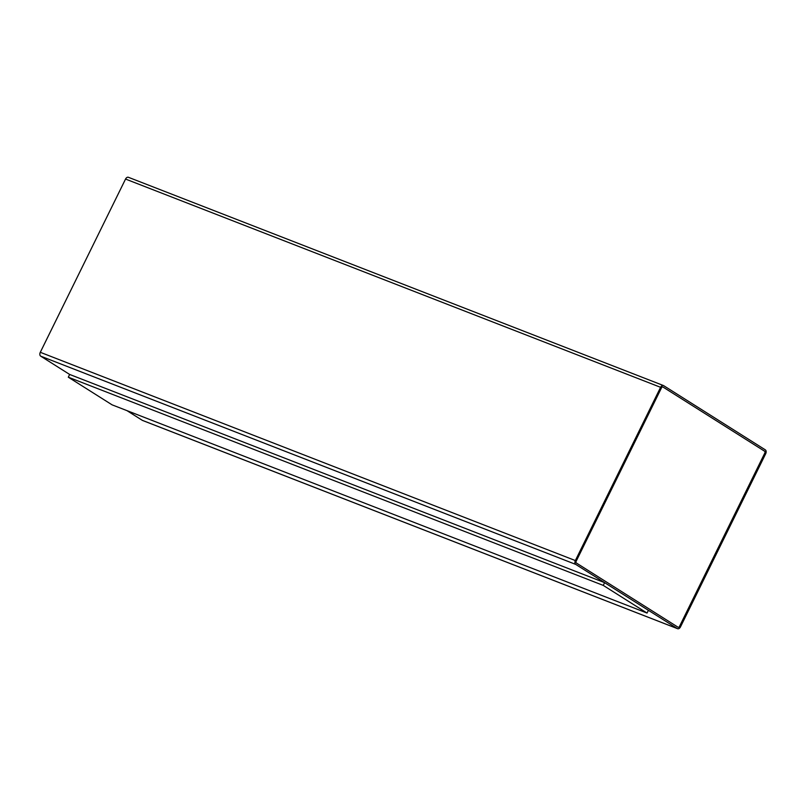 <?xml version="1.0" encoding="UTF-8"?>
<svg xmlns="http://www.w3.org/2000/svg" width="806" height="806" viewBox="0 0 806 806"><rect width="100%" height="100%" fill="white"/><g stroke="black" fill="none" stroke-linecap="round" stroke-linejoin="round"><path stroke-width="1.21" d="M575.746 564.412L677.352 628.589A3.083 2.055 111.3 0 0 677.584 628.7A3.083 2.055 111.3 0 0 680.455 626.947L765.7 453.697A3.083 2.055 111.3 0 0 765.297 449.839L663.701 385.671A3.083 2.055 111.3 0 0 663.469 385.55A3.083 2.055 111.3 0 0 660.598 387.313L575.353 560.563A3.083 2.055 111.3 0 0 575.746 564.412L40.703 356.161L69.648 374.447L604.601 582.647L648.397 610.313L647.037 613.064L603.251 585.398L68.298 377.188L112.094 404.844L647.037 613.064M126.915 410.607L142.299 420.329A3.083 2.055 111.3 0 0 142.531 420.45A3.083 2.055 111.3 0 0 142.793 420.52M68.298 377.188L69.659 374.437M764.823 453.143A1.541 1.028 111.3 0 0 764.622 451.219L663.026 387.051A1.541 1.028 111.3 0 0 662.905 386.991A1.541 1.028 111.3 0 0 661.474 387.867L576.23 561.117A1.541 1.028 111.3 0 0 576.421 563.041L678.027 627.209A1.541 1.028 111.3 0 0 678.148 627.27A1.541 1.028 111.3 0 0 679.579 626.393L764.773 453.123A1.541 1.028 111.3 0 0 764.572 451.199L662.975 387.031A1.541 1.028 111.3 0 0 662.885 386.981M128.648 177.411A3.083 2.055 111.3 0 0 128.416 177.3A3.083 2.055 111.3 0 0 125.545 179.053L40.3 352.303A3.083 2.055 111.3 0 0 40.703 356.161M603.251 585.398L604.601 582.647M678.118 627.259A1.541 1.028 111.3 0 0 679.529 626.373L764.773 453.123M142.299 420.329L677.352 628.589M125.545 179.053L660.598 387.313M40.3 352.303L575.353 560.563M677.584 628.7L142.531 420.45M663.469 385.55L128.416 177.3"/></g></svg>
